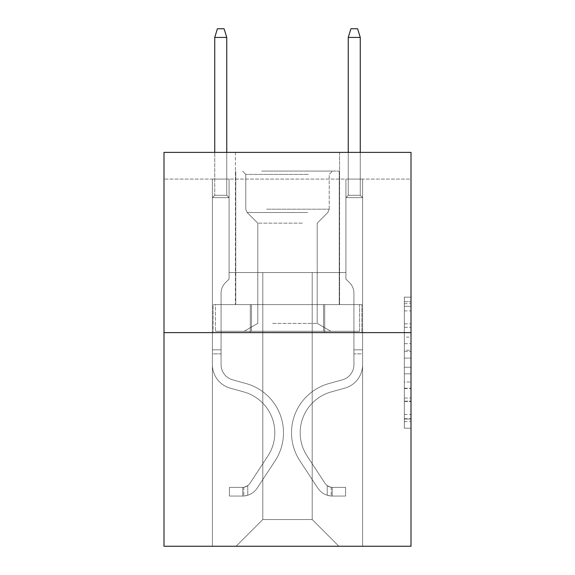 <?xml version="1.0" encoding="UTF-8"?>
<svg xmlns="http://www.w3.org/2000/svg" width="575" height="575" viewBox="0 0 575 575"><rect width="100%" height="100%" fill="white"/><g stroke="black" fill="none" stroke-linecap="round" stroke-linejoin="round"><path stroke-width="0.43" stroke-dasharray="2.88 2.16" d="M404.326 337.115L404.326 358.081L411.003 358.081L411.003 421.64L411.003 303.693L411.003 358.081L404.326 358.081L404.326 301.731L404.326 428.195L404.326 297.138L404.326 419.024L411.003 419.024L404.326 419.024L411.003 419.024L404.326 419.024L404.326 398.051L404.326 428.195L411.003 428.195L411.003 297.138L411.003 418.693L411.003 367.252L404.326 367.252L411.003 367.252L411.003 398.051L411.003 306.317L404.326 306.317L411.003 306.317L411.003 428.195L411.003 303.693L411.003 428.195L404.326 428.195L404.326 297.138L411.003 297.138L411.003 303.693L411.003 297.138L411.003 303.693L411.003 297.138L411.003 301.731L411.003 297.138L404.326 297.138L404.326 306.317L411.003 306.317L404.326 306.317L404.326 337.115L411.003 337.115M339.573 152.382L339.573 304.592L235.427 304.592L339.573 304.592L235.427 304.592L339.573 304.592L339.573 152.382L235.427 152.382L235.427 304.592L235.427 152.382L339.573 152.382M411.003 350.218L411.003 343.663L411.003 350.218L404.326 350.218L404.326 323.847L404.326 401.494L404.326 382.001L411.003 382.001L404.326 382.001L404.326 428.195L411.003 428.195L404.326 428.195L411.003 428.195L404.326 428.195L404.326 297.138L411.003 297.138L404.326 297.138L411.003 297.138L404.326 297.138L404.326 350.218L411.003 350.218M411.003 179.084L411.003 152.382L163.997 152.382L411.003 152.382L411.003 546.25L163.997 546.25L163.997 332.63L411.003 332.63L163.997 332.63L163.997 152.382L411.003 152.382L411.003 179.084L163.997 179.084L411.003 179.084M338.905 546.25L362.602 546.25L362.602 179.084L345.913 179.084L345.913 272.55L312.203 272.55L312.203 519.548L338.905 546.25L362.602 546.25L362.602 179.084L345.913 179.084L345.913 272.55L312.203 272.55L312.203 519.548L262.797 519.548L262.797 272.55L262.797 519.548L262.797 272.55L262.797 519.548L262.797 272.55L312.203 272.55L312.203 519.548L338.905 546.25L362.602 546.25L362.602 179.084L345.913 179.084L345.913 272.55L312.203 272.55L312.203 519.548L338.905 546.25L362.602 546.25L362.602 179.084L345.913 179.084L345.913 272.55L312.203 272.55L312.203 519.548L338.905 546.25L362.602 546.25L362.602 179.084L345.913 179.084L345.913 272.55L312.203 272.55L312.203 519.548L338.905 546.25L362.602 546.25L362.602 179.084L345.913 179.084L345.913 272.55L312.203 272.55L312.203 519.548L338.905 546.25L362.602 546.25L362.602 179.084L345.913 179.084L345.913 272.55L312.203 272.55L312.203 519.548L338.905 546.25L362.602 546.25L362.602 179.084L345.913 179.084L345.913 272.55L312.203 272.55L312.203 519.548L338.905 546.25L362.602 546.25L362.602 179.084L345.913 179.084L345.913 272.55L312.203 272.55L312.203 519.548L338.905 546.25L362.602 546.25L362.602 179.084L345.913 179.084L345.913 272.55L312.203 272.55L312.203 519.548L338.905 546.25L362.602 546.25L362.602 179.084L345.913 179.084L345.913 272.55L312.203 272.55L312.203 519.548L338.905 546.25L362.602 546.25L362.602 179.084L345.913 179.084L345.913 272.55L312.203 272.55L312.203 519.548L338.905 546.25L362.602 546.25L362.602 179.084L345.913 179.084L345.913 272.55L312.203 272.55L312.203 519.548L338.905 546.25L362.602 546.25L362.602 179.084L345.913 179.084L345.913 272.55L312.203 272.55L312.203 519.548L338.905 546.25L362.602 546.25L362.602 179.084L345.913 179.084L345.913 272.55L312.203 272.55L312.203 519.548L338.905 546.25L236.095 546.25L362.602 546.25L362.602 179.084L345.913 179.084L345.913 272.55L312.203 272.55L312.203 519.548L338.905 546.25L312.203 519.548L312.203 272.55L229.087 272.55L229.087 179.084L212.398 179.084L212.398 546.25L236.095 546.25L262.797 519.548L262.797 272.55L229.087 272.55L229.087 179.084L212.398 179.084L212.398 546.25L236.095 546.25L262.797 519.548L262.797 272.55L229.087 272.55L229.087 179.084L212.398 179.084L212.398 546.25L236.095 546.25L262.797 519.548L262.797 272.55L229.087 272.55L229.087 179.084L212.398 179.084L212.398 546.25L236.095 546.25L262.797 519.548L262.797 272.55L229.087 272.55L229.087 179.084L212.398 179.084L212.398 546.25L236.095 546.25L262.797 519.548L262.797 272.55L229.087 272.55L229.087 179.084L212.398 179.084L212.398 546.25L236.095 546.25L262.797 519.548L262.797 272.55L229.087 272.55L229.087 179.084L212.398 179.084L212.398 546.25L236.095 546.25L262.797 519.548L262.797 272.55L229.087 272.55L229.087 179.084L212.398 179.084L212.398 546.25L236.095 546.25L262.797 519.548L262.797 272.55L229.087 272.55L229.087 179.084L212.398 179.084L212.398 546.25L236.095 546.25L262.797 519.548L262.797 272.55L229.087 272.55L229.087 179.084L212.398 179.084L212.398 546.25L236.095 546.25L262.797 519.548L262.797 272.55L229.087 272.55L229.087 179.084L212.398 179.084L212.398 546.25L236.095 546.25L262.797 519.548L262.797 272.55L229.087 272.55L229.087 179.084L212.398 179.084L212.398 546.25L236.095 546.25L262.797 519.548L262.797 272.55L229.087 272.55L229.087 179.084L212.398 179.084L212.398 546.25L236.095 546.25L262.797 519.548L312.203 519.548L338.905 546.25M212.398 546.25L236.095 546.25L262.797 519.548L262.797 272.55L229.087 272.55L229.087 179.084L212.398 179.084L212.398 546.25L236.095 546.25L262.797 519.548L236.095 546.25L262.797 519.548L236.095 546.25L212.398 546.25L212.398 179.084L212.398 546.25M229.087 179.084L212.398 179.084L229.087 179.084L229.087 272.55L229.087 179.084M163.997 179.084L163.997 152.382L163.997 179.084M262.797 272.55L229.087 272.55L262.797 272.55M250.305 332.63L361.883 332.63L213.117 332.63L250.305 332.63L250.305 304.592L213.117 304.592L361.883 304.592L250.305 304.592L250.305 332.63L250.305 304.592L324.695 304.592L324.695 332.63L361.883 332.63L324.695 332.63L324.695 304.592L361.883 304.592L361.883 332.63L361.883 304.592L213.117 304.592L213.117 332.63L213.117 304.592L250.305 304.592L250.305 332.63M163.997 332.63L411.003 332.63M404.326 358.081L411.003 358.081L404.326 358.081M404.326 301.731L404.326 297.138L404.326 301.731L411.003 301.731L404.326 301.731M404.326 401.163L404.326 373.808L404.326 401.163L411.003 401.163L404.326 401.163M404.326 373.808L404.326 367.252L411.003 367.252L404.326 367.252L404.326 373.808L411.003 373.808L404.326 373.808M404.326 323.847L404.326 306.317L404.326 323.847L411.003 323.847L404.326 323.847M404.326 297.138L411.003 297.138L404.326 297.138L404.326 303.693L404.326 297.138L411.003 297.138M404.326 428.195L411.003 428.195L404.326 428.195L404.326 421.64L404.326 428.195M324.695 304.592L324.695 332.63L324.695 304.592M212.398 353.855L212.398 197.642L229.087 197.642L212.398 197.642L214.734 195.306L226.751 195.306L214.734 195.306L212.398 197.642L229.087 197.642L229.087 279.091L225.328 282.85A14.504 14.504 0 0 0 221.08 293.106A14.504 14.504 0 0 1 225.328 282.85L229.087 279.091L229.087 197.642L212.398 197.642L214.734 195.306L226.751 195.306L229.087 197.642L212.398 197.642L229.087 197.642L226.751 195.306L214.734 195.306L212.398 197.642L214.734 195.306L226.751 195.306L229.087 197.642L212.398 197.642L229.087 197.642L229.087 279.091L225.328 282.85A14.504 14.504 0 0 0 221.08 293.106A14.504 14.504 0 0 1 225.328 282.85L229.087 279.091L229.087 197.642L212.398 197.642L214.734 195.306L212.398 197.642L212.398 364.679A24.366 24.366 0 0 0 230.223 388.154A24.366 24.366 0 0 1 212.398 364.679L212.398 197.642L212.398 364.679A24.366 24.366 0 0 0 230.223 388.154A24.366 24.366 0 0 1 212.398 364.679L212.398 197.642L229.087 197.642L226.751 195.306L214.734 195.306L226.751 195.306L229.087 197.642L212.398 197.642L229.087 197.642L229.087 279.091L225.328 282.85A14.504 14.504 0 0 0 221.08 293.106A14.504 14.504 0 0 1 225.328 282.85L229.087 279.091L229.087 197.642L212.398 197.642L212.398 364.679A24.366 24.366 0 0 0 230.223 388.154A24.366 24.366 0 0 1 212.398 364.679L212.398 197.642L229.087 197.642L226.751 195.306L214.734 195.306L212.398 197.642L229.087 197.642L229.087 279.091L225.328 282.85A14.504 14.504 0 0 0 221.08 293.106A14.504 14.504 0 0 1 225.328 282.85L229.087 279.091L229.087 197.642L212.398 197.642L212.398 364.679L212.398 353.855L221.08 353.855L221.08 349.852L212.398 349.852L221.08 349.852L221.08 364.679L221.08 293.106L221.08 364.679A15.69 15.69 0 0 0 232.552 379.795A15.69 15.69 0 0 1 221.08 364.679L221.08 293.106L221.08 364.679L221.08 349.852L212.398 349.852L221.08 349.852L221.08 364.679A15.69 15.69 0 0 0 232.552 379.795A15.69 15.69 0 0 1 221.08 364.679L221.08 293.106L221.08 364.679A15.69 15.69 0 0 0 232.552 379.795A15.69 15.69 0 0 1 221.08 364.679L221.08 293.106L221.08 364.679L221.08 353.855L212.398 353.855M242.772 496.045A17.688 17.688 0 0 0 257.233 488.06L275.123 460.783A51.067 51.067 0 0 0 246.136 383.575L232.552 379.795A15.69 15.69 0 0 1 221.08 364.679A15.69 15.69 0 0 0 232.552 379.795A15.69 15.69 0 0 1 221.08 364.679A15.69 15.69 0 0 0 232.552 379.795L246.136 383.575L232.552 379.795A15.69 15.69 0 0 1 221.08 364.679A15.69 15.69 0 0 0 232.552 379.795A15.69 15.69 0 0 1 221.08 364.679A15.69 15.69 0 0 0 232.552 379.795L246.136 383.575A51.067 51.067 0 0 1 275.123 460.783A51.067 51.067 0 0 0 246.136 383.575L232.552 379.795A15.69 15.69 0 0 1 221.08 364.679A15.69 15.69 0 0 0 232.552 379.795L246.136 383.575A51.067 51.067 0 0 1 275.123 460.783A51.067 51.067 0 0 0 246.136 383.575L232.552 379.795L246.136 383.575A51.067 51.067 0 0 1 275.123 460.783L257.233 488.06L275.123 460.783A51.067 51.067 0 0 0 246.136 383.575L232.552 379.795L246.136 383.575A51.067 51.067 0 0 1 275.123 460.783A51.067 51.067 0 0 0 246.136 383.575A51.067 51.067 0 0 1 275.123 460.783L257.233 488.06L275.123 460.783A51.067 51.067 0 0 0 246.136 383.575A51.067 51.067 0 0 1 275.123 460.783A51.067 51.067 0 0 0 246.136 383.575A51.067 51.067 0 0 1 275.123 460.783L257.233 488.06A17.688 17.688 0 0 1 247.782 495.226A17.688 17.688 0 0 0 257.233 488.06L275.123 460.783A51.067 51.067 0 0 0 246.136 383.575A51.067 51.067 0 0 1 275.123 460.783L257.233 488.06A17.688 17.688 0 0 1 247.782 495.226C242.636 496.318 242.636 496.318 247.782 495.226C242.636 496.318 242.636 496.318 247.782 495.226A17.688 17.688 0 0 0 257.233 488.06L275.123 460.783L257.233 488.06A17.688 17.688 0 0 1 247.782 495.226C242.636 496.318 242.636 496.318 247.782 495.226C242.636 496.318 242.636 496.318 247.782 495.226A17.688 17.688 0 0 0 257.233 488.06L275.123 460.783L257.233 488.06A17.688 17.688 0 0 1 247.782 495.226C242.636 496.318 242.636 496.318 247.782 495.226C242.636 496.318 242.636 496.318 247.782 495.226A17.688 17.688 0 0 0 257.233 488.06A17.688 17.688 0 0 1 242.772 496.045L242.772 487.363A9.013 9.013 0 0 0 249.974 483.302L267.871 456.025A42.392 42.392 0 0 0 243.807 391.934L230.223 388.154A24.366 24.366 0 0 1 212.398 364.679A24.366 24.366 0 0 0 230.223 388.154A24.366 24.366 0 0 1 212.398 364.679A24.366 24.366 0 0 0 230.223 388.154L243.807 391.934A42.392 42.392 0 0 1 267.871 456.025A42.392 42.392 0 0 0 243.807 391.934L230.223 388.154A24.366 24.366 0 0 1 212.398 364.679A24.366 24.366 0 0 0 230.223 388.154A24.366 24.366 0 0 1 212.398 364.679A24.366 24.366 0 0 0 230.223 388.154L243.807 391.934L230.223 388.154A24.366 24.366 0 0 1 212.398 364.679A24.366 24.366 0 0 0 230.223 388.154L243.807 391.934A42.392 42.392 0 0 1 267.871 456.025A42.392 42.392 0 0 0 243.807 391.934L230.223 388.154L243.807 391.934A42.392 42.392 0 0 1 267.871 456.025L249.974 483.302L267.871 456.025A42.392 42.392 0 0 0 243.807 391.934L230.223 388.154L243.807 391.934A42.392 42.392 0 0 1 267.871 456.025A42.392 42.392 0 0 0 243.807 391.934A42.392 42.392 0 0 1 267.871 456.025L249.974 483.302L267.871 456.025A42.392 42.392 0 0 0 243.807 391.934A42.392 42.392 0 0 1 267.871 456.025A42.392 42.392 0 0 0 243.807 391.934A42.392 42.392 0 0 1 267.871 456.025L249.974 483.302A9.013 9.013 0 0 1 247.782 485.616C242.722 487.938 242.722 487.938 247.782 485.616C242.722 487.938 242.722 487.938 247.782 485.616A9.013 9.013 0 0 0 249.974 483.302L267.871 456.025A42.392 42.392 0 0 0 243.807 391.934A42.392 42.392 0 0 1 267.871 456.025L249.974 483.302A9.013 9.013 0 0 1 247.782 485.616C242.722 487.938 242.722 487.938 247.782 485.616C242.722 487.938 242.722 487.938 247.782 485.616A9.013 9.013 0 0 0 249.974 483.302L267.871 456.025L249.974 483.302A9.013 9.013 0 0 1 247.782 485.616C242.722 487.938 242.722 487.938 247.782 485.616C242.722 487.938 242.722 487.938 247.782 485.616A9.013 9.013 0 0 0 249.974 483.302L267.871 456.025L249.974 483.302A9.013 9.013 0 0 1 247.782 485.616C242.722 487.938 242.722 487.938 247.782 485.616C242.722 487.938 242.722 487.938 247.782 485.616A9.013 9.013 0 0 0 249.974 483.302A9.013 9.013 0 0 1 242.772 487.363L242.772 496.045L229.425 496.045L242.772 496.045A17.688 17.688 0 0 0 257.233 488.06A17.688 17.688 0 0 1 242.772 496.045L242.772 487.363L229.425 487.37L242.772 487.363A9.013 9.013 0 0 0 249.974 483.302A9.013 9.013 0 0 1 242.772 487.363L242.772 496.045L229.425 496.045L229.425 487.37L229.425 496.045L242.772 496.045A17.688 17.688 0 0 0 257.233 488.06A17.688 17.688 0 0 1 242.772 496.045L242.772 487.363L229.425 487.37L242.772 487.363A9.013 9.013 0 0 0 249.974 483.302A9.013 9.013 0 0 1 242.772 487.363L242.772 496.045L229.425 496.045L229.425 487.37L229.425 496.045L242.772 496.045A17.688 17.688 0 0 0 257.233 488.06A17.688 17.688 0 0 1 242.772 496.045L242.772 487.363L229.425 487.37L242.772 487.363A9.013 9.013 0 0 0 249.974 483.302A9.013 9.013 0 0 1 242.772 487.363L242.772 496.045L229.425 496.045L229.425 487.37L229.425 496.045L242.772 496.045M214.734 37.425L226.751 37.425L224.077 28.75L226.751 37.425L224.077 28.75L217.408 28.75L214.734 37.425L214.734 195.306L214.734 37.425L226.751 37.425L226.751 195.306L229.087 197.642L226.751 195.306L226.751 37.425L214.734 37.425L217.408 28.75L224.077 28.75L217.408 28.75L214.734 37.425L214.734 195.306L214.734 37.425L226.751 37.425L224.077 28.75L226.751 37.425L226.751 195.306L226.751 37.425L214.734 37.425L217.408 28.75L224.077 28.75L217.408 28.75L214.734 37.425L214.734 195.306L214.734 37.425L226.751 37.425L224.077 28.75L226.751 37.425L226.751 195.306L226.751 37.425L214.734 37.425L217.408 28.75L224.077 28.75L217.408 28.75L214.734 37.425L214.734 152.382M362.602 353.855L362.602 197.642L345.913 197.642L362.602 197.642L360.266 195.306L348.249 195.306L360.266 195.306L362.602 197.642L345.913 197.642L345.913 279.091L349.672 282.85A14.504 14.504 0 0 1 353.92 293.106A14.504 14.504 0 0 0 349.672 282.85L345.913 279.091L345.913 197.642L362.602 197.642L360.266 195.306L348.249 195.306L345.913 197.642L362.602 197.642L345.913 197.642L348.249 195.306L360.266 195.306L362.602 197.642L360.266 195.306L348.249 195.306L345.913 197.642L362.602 197.642L345.913 197.642L345.913 279.091L349.672 282.85A14.504 14.504 0 0 1 353.92 293.106A14.504 14.504 0 0 0 349.672 282.85L345.913 279.091L345.913 197.642L362.602 197.642L360.266 195.306L362.602 197.642L345.913 197.642L362.602 197.642L360.266 195.306L348.249 195.306L360.266 195.306L362.602 197.642L345.913 197.642L348.249 195.306L345.913 197.642L362.602 197.642L360.266 195.306L348.249 195.306L360.266 195.306L362.602 197.642L345.913 197.642L345.913 279.091L349.672 282.85A14.504 14.504 0 0 1 353.92 293.106A14.504 14.504 0 0 0 349.672 282.85L345.913 279.091L345.913 197.642L362.602 197.642L360.266 195.306L348.249 195.306L345.913 197.642L362.602 197.642L345.913 197.642L348.249 195.306L360.266 195.306L362.602 197.642L360.266 195.306L348.249 195.306L345.913 197.642L362.602 197.642L362.602 364.679A24.366 24.366 0 0 1 344.777 388.154A24.366 24.366 0 0 0 362.602 364.679L362.602 197.642L362.602 364.679A24.366 24.366 0 0 1 344.777 388.154A24.366 24.366 0 0 0 362.602 364.679L362.602 197.642L362.602 364.679A24.366 24.366 0 0 1 344.777 388.154A24.366 24.366 0 0 0 362.602 364.679L362.602 197.642L345.913 197.642L345.913 279.091L349.672 282.85A14.504 14.504 0 0 1 353.92 293.106A14.504 14.504 0 0 0 349.672 282.85L345.913 279.091L345.913 197.642L362.602 197.642L362.602 364.679A24.366 24.366 0 0 1 344.777 388.154L331.193 391.934L344.777 388.154A24.366 24.366 0 0 0 362.602 364.679L362.602 197.642L345.913 197.642L348.249 195.306L360.266 195.306L362.602 197.642L345.913 197.642L345.913 279.091L349.672 282.85A14.504 14.504 0 0 1 353.92 293.106A14.504 14.504 0 0 0 349.672 282.85L345.913 279.091L345.913 197.642L362.602 197.642L362.602 364.679A24.366 24.366 0 0 1 344.777 388.154A24.366 24.366 0 0 0 362.602 364.679L362.602 197.642L345.913 197.642L348.249 195.306L345.913 197.642L345.913 279.091L349.672 282.85A14.504 14.504 0 0 1 353.92 293.106A14.504 14.504 0 0 0 349.672 282.85L345.913 279.091L345.913 197.642L362.602 197.642L362.602 364.679A24.366 24.366 0 0 1 344.777 388.154A24.366 24.366 0 0 0 362.602 364.679L362.602 197.642L345.913 197.642L348.249 195.306L360.266 195.306L348.249 195.306L345.913 197.642L362.602 197.642L345.913 197.642L345.913 279.091L349.672 282.85A14.504 14.504 0 0 1 353.92 293.106A14.504 14.504 0 0 0 349.672 282.85L345.913 279.091L345.913 197.642L362.602 197.642L362.602 364.679A24.366 24.366 0 0 1 344.777 388.154L331.193 391.934L344.777 388.154A24.366 24.366 0 0 0 362.602 364.679L362.602 197.642L345.913 197.642L348.249 195.306L360.266 195.306L362.602 197.642L345.913 197.642L345.913 279.091L349.672 282.85A14.504 14.504 0 0 1 353.92 293.106A14.504 14.504 0 0 0 349.672 282.85L345.913 279.091L345.913 197.642L362.602 197.642L362.602 364.679L362.602 353.855L353.92 353.855L353.92 349.852L362.602 349.852L353.92 349.852L353.92 364.679L353.92 293.106L353.92 364.679A15.69 15.69 0 0 1 342.448 379.795A15.69 15.69 0 0 0 353.92 364.679L353.92 293.106L353.92 364.679L353.92 349.852L362.602 349.852L353.92 349.852L353.92 364.679A15.69 15.69 0 0 1 342.448 379.795A15.69 15.69 0 0 0 353.92 364.679L353.92 293.106L353.92 364.679A15.69 15.69 0 0 1 342.448 379.795A15.69 15.69 0 0 0 353.92 364.679L353.92 293.106L353.92 364.679L353.92 349.852L362.602 349.852L353.92 349.852L353.92 364.679A15.69 15.69 0 0 1 342.448 379.795L328.864 383.575L342.448 379.795A15.69 15.69 0 0 0 353.92 364.679L353.92 293.106L353.92 364.679A15.69 15.69 0 0 1 342.448 379.795A15.69 15.69 0 0 0 353.92 364.679L353.92 293.106L353.92 364.679L353.92 349.852L362.602 349.852L353.92 349.852L353.92 364.679A15.69 15.69 0 0 1 342.448 379.795A15.69 15.69 0 0 0 353.92 364.679L353.92 293.106L353.92 364.679A15.69 15.69 0 0 1 342.448 379.795L328.864 383.575L342.448 379.795A15.69 15.69 0 0 0 353.92 364.679L353.92 293.106L353.92 364.679L353.92 353.855L362.602 353.855M332.228 496.045A17.688 17.688 0 0 1 317.767 488.06L299.877 460.783A51.067 51.067 0 0 1 328.864 383.575L342.448 379.795A15.69 15.69 0 0 0 353.92 364.679A15.69 15.69 0 0 1 342.448 379.795A15.69 15.69 0 0 0 353.92 364.679A15.69 15.69 0 0 1 342.448 379.795L328.864 383.575A51.067 51.067 0 0 0 299.877 460.783A51.067 51.067 0 0 1 328.864 383.575L342.448 379.795A15.69 15.69 0 0 0 353.92 364.679A15.69 15.69 0 0 1 342.448 379.795L328.864 383.575L342.448 379.795A15.69 15.69 0 0 0 353.92 364.679A15.69 15.69 0 0 1 342.448 379.795A15.69 15.69 0 0 0 353.92 364.679A15.69 15.69 0 0 1 342.448 379.795L328.864 383.575L342.448 379.795A15.69 15.69 0 0 0 353.92 364.679A15.69 15.69 0 0 1 342.448 379.795L328.864 383.575A51.067 51.067 0 0 0 299.877 460.783A51.067 51.067 0 0 1 328.864 383.575L342.448 379.795A15.69 15.69 0 0 0 353.92 364.679A15.69 15.69 0 0 1 342.448 379.795A15.69 15.69 0 0 0 353.92 364.679A15.69 15.69 0 0 1 342.448 379.795L328.864 383.575L342.448 379.795A15.69 15.69 0 0 0 353.92 364.679A15.69 15.69 0 0 1 342.448 379.795L328.864 383.575A51.067 51.067 0 0 0 299.877 460.783L317.767 488.06L299.877 460.783A51.067 51.067 0 0 1 328.864 383.575L342.448 379.795L328.864 383.575A51.067 51.067 0 0 0 299.877 460.783A51.067 51.067 0 0 1 328.864 383.575L342.448 379.795L328.864 383.575A51.067 51.067 0 0 0 299.877 460.783A51.067 51.067 0 0 1 328.864 383.575L342.448 379.795L328.864 383.575A51.067 51.067 0 0 0 299.877 460.783L317.767 488.06L299.877 460.783A51.067 51.067 0 0 1 328.864 383.575L342.448 379.795L328.864 383.575A51.067 51.067 0 0 0 299.877 460.783A51.067 51.067 0 0 1 328.864 383.575L342.448 379.795L328.864 383.575A51.067 51.067 0 0 0 299.877 460.783A51.067 51.067 0 0 1 328.864 383.575A51.067 51.067 0 0 0 299.877 460.783L317.767 488.06A17.688 17.688 0 0 0 327.218 495.226A17.688 17.688 0 0 1 317.767 488.06L299.877 460.783A51.067 51.067 0 0 1 328.864 383.575A51.067 51.067 0 0 0 299.877 460.783L317.767 488.06L299.877 460.783A51.067 51.067 0 0 1 328.864 383.575A51.067 51.067 0 0 0 299.877 460.783A51.067 51.067 0 0 1 328.864 383.575A51.067 51.067 0 0 0 299.877 460.783L317.767 488.06L299.877 460.783A51.067 51.067 0 0 1 328.864 383.575A51.067 51.067 0 0 0 299.877 460.783L317.767 488.06A17.688 17.688 0 0 0 327.218 495.226C332.364 496.318 332.364 496.318 327.218 495.226C332.364 496.318 332.364 496.318 327.218 495.226A17.688 17.688 0 0 1 317.767 488.06L299.877 460.783A51.067 51.067 0 0 1 328.864 383.575A51.067 51.067 0 0 0 299.877 460.783A51.067 51.067 0 0 1 328.864 383.575A51.067 51.067 0 0 0 299.877 460.783L317.767 488.06L299.877 460.783A51.067 51.067 0 0 1 328.864 383.575A51.067 51.067 0 0 0 299.877 460.783L317.767 488.06A17.688 17.688 0 0 0 327.218 495.226C332.364 496.318 332.364 496.318 327.218 495.226C332.364 496.318 332.364 496.318 327.218 495.226A17.688 17.688 0 0 1 317.767 488.06L299.877 460.783L317.767 488.06A17.688 17.688 0 0 0 327.218 495.226C332.364 496.318 332.364 496.318 327.218 495.226C332.364 496.318 332.364 496.318 327.218 495.226A17.688 17.688 0 0 1 317.767 488.06L299.877 460.783L317.767 488.06A17.688 17.688 0 0 0 327.218 495.226C332.364 496.318 332.364 496.318 327.218 495.226C332.364 496.318 332.364 496.318 327.218 495.226A17.688 17.688 0 0 1 317.767 488.06L299.877 460.783L317.767 488.06A17.688 17.688 0 0 0 327.218 495.226C332.364 496.318 332.364 496.318 327.218 495.226C332.364 496.318 332.364 496.318 327.218 495.226A17.688 17.688 0 0 1 317.767 488.06L299.877 460.783L317.767 488.06A17.688 17.688 0 0 0 327.218 495.226C332.364 496.318 332.364 496.318 327.218 495.226C332.364 496.318 332.364 496.318 327.218 495.226A17.688 17.688 0 0 1 317.767 488.06L299.877 460.783L317.767 488.06A17.688 17.688 0 0 0 327.218 495.226C332.364 496.318 332.364 496.318 327.218 495.226C332.364 496.318 332.364 496.318 327.218 495.226A17.688 17.688 0 0 1 317.767 488.06A17.688 17.688 0 0 0 332.228 496.045L332.228 487.363A9.013 9.013 0 0 1 325.026 483.302L307.129 456.025A42.392 42.392 0 0 1 331.193 391.934A42.392 42.392 0 0 0 307.129 456.025A42.392 42.392 0 0 1 331.193 391.934L344.777 388.154A24.366 24.366 0 0 0 362.602 364.679A24.366 24.366 0 0 1 344.777 388.154A24.366 24.366 0 0 0 362.602 364.679A24.366 24.366 0 0 1 344.777 388.154L331.193 391.934L344.777 388.154A24.366 24.366 0 0 0 362.602 364.679A24.366 24.366 0 0 1 344.777 388.154L331.193 391.934L344.777 388.154A24.366 24.366 0 0 0 362.602 364.679A24.366 24.366 0 0 1 344.777 388.154A24.366 24.366 0 0 0 362.602 364.679A24.366 24.366 0 0 1 344.777 388.154L331.193 391.934A42.392 42.392 0 0 0 307.129 456.025A42.392 42.392 0 0 1 331.193 391.934L344.777 388.154A24.366 24.366 0 0 0 362.602 364.679A24.366 24.366 0 0 1 344.777 388.154L331.193 391.934L344.777 388.154A24.366 24.366 0 0 0 362.602 364.679A24.366 24.366 0 0 1 344.777 388.154A24.366 24.366 0 0 0 362.602 364.679A24.366 24.366 0 0 1 344.777 388.154L331.193 391.934L344.777 388.154A24.366 24.366 0 0 0 362.602 364.679A24.366 24.366 0 0 1 344.777 388.154L331.193 391.934A42.392 42.392 0 0 0 307.129 456.025L325.026 483.302L307.129 456.025A42.392 42.392 0 0 1 331.193 391.934L344.777 388.154L331.193 391.934A42.392 42.392 0 0 0 307.129 456.025A42.392 42.392 0 0 1 331.193 391.934L344.777 388.154L331.193 391.934A42.392 42.392 0 0 0 307.129 456.025A42.392 42.392 0 0 1 331.193 391.934L344.777 388.154L331.193 391.934A42.392 42.392 0 0 0 307.129 456.025L325.026 483.302L307.129 456.025A42.392 42.392 0 0 1 331.193 391.934L344.777 388.154L331.193 391.934A42.392 42.392 0 0 0 307.129 456.025A42.392 42.392 0 0 1 331.193 391.934L344.777 388.154L331.193 391.934A42.392 42.392 0 0 0 307.129 456.025A42.392 42.392 0 0 1 331.193 391.934A42.392 42.392 0 0 0 307.129 456.025L325.026 483.302A9.013 9.013 0 0 0 327.218 485.616C332.278 487.938 332.278 487.938 327.218 485.616C332.278 487.938 332.278 487.938 327.218 485.616A9.013 9.013 0 0 1 325.026 483.302L307.129 456.025A42.392 42.392 0 0 1 331.193 391.934A42.392 42.392 0 0 0 307.129 456.025L325.026 483.302L307.129 456.025A42.392 42.392 0 0 1 331.193 391.934A42.392 42.392 0 0 0 307.129 456.025A42.392 42.392 0 0 1 331.193 391.934A42.392 42.392 0 0 0 307.129 456.025L325.026 483.302L307.129 456.025A42.392 42.392 0 0 1 331.193 391.934A42.392 42.392 0 0 0 307.129 456.025L325.026 483.302A9.013 9.013 0 0 0 327.218 485.616C332.278 487.938 332.278 487.938 327.218 485.616C332.278 487.938 332.278 487.938 327.218 485.616A9.013 9.013 0 0 1 325.026 483.302L307.129 456.025A42.392 42.392 0 0 1 331.193 391.934A42.392 42.392 0 0 0 307.129 456.025A42.392 42.392 0 0 1 331.193 391.934A42.392 42.392 0 0 0 307.129 456.025L325.026 483.302L307.129 456.025A42.392 42.392 0 0 1 331.193 391.934A42.392 42.392 0 0 0 307.129 456.025L325.026 483.302A9.013 9.013 0 0 0 327.218 485.616C332.278 487.938 332.278 487.938 327.218 485.616C332.278 487.938 332.278 487.938 327.218 485.616A9.013 9.013 0 0 1 325.026 483.302L307.129 456.025L325.026 483.302A9.013 9.013 0 0 0 327.218 485.616C332.278 487.938 332.278 487.938 327.218 485.616C332.278 487.938 332.278 487.938 327.218 485.616A9.013 9.013 0 0 1 325.026 483.302L307.129 456.025L325.026 483.302A9.013 9.013 0 0 0 327.218 485.616C332.278 487.938 332.278 487.938 327.218 485.616C332.278 487.938 332.278 487.938 327.218 485.616A9.013 9.013 0 0 1 325.026 483.302L307.129 456.025L325.026 483.302A9.013 9.013 0 0 0 327.218 485.616C332.278 487.938 332.278 487.938 327.218 485.616C332.278 487.938 332.278 487.938 327.218 485.616A9.013 9.013 0 0 1 325.026 483.302L307.129 456.025L325.026 483.302A9.013 9.013 0 0 0 327.218 485.616C332.278 487.938 332.278 487.938 327.218 485.616C332.278 487.938 332.278 487.938 327.218 485.616A9.013 9.013 0 0 1 325.026 483.302L307.129 456.025L325.026 483.302A9.013 9.013 0 0 0 327.218 485.616C332.278 487.938 332.278 487.938 327.218 485.616C332.278 487.938 332.278 487.938 327.218 485.616A9.013 9.013 0 0 1 325.026 483.302A9.013 9.013 0 0 0 332.228 487.363L332.228 496.045L345.575 496.045L332.228 496.045A17.688 17.688 0 0 1 317.767 488.06A17.688 17.688 0 0 0 332.228 496.045L332.228 487.363L345.575 487.37L332.228 487.363A9.013 9.013 0 0 1 325.026 483.302A9.013 9.013 0 0 0 332.228 487.363L332.228 496.045L345.575 496.045L345.575 487.37L345.575 496.045L332.228 496.045A17.688 17.688 0 0 1 317.767 488.06A17.688 17.688 0 0 0 332.228 496.045L332.228 487.363L345.575 487.37L332.228 487.363A9.013 9.013 0 0 1 325.026 483.302A9.013 9.013 0 0 0 332.228 487.363L332.228 496.045L345.575 496.045L345.575 487.37L345.575 496.045L332.228 496.045A17.688 17.688 0 0 1 317.767 488.06A17.688 17.688 0 0 0 332.228 496.045L332.228 487.363L345.575 487.37L332.228 487.363A9.013 9.013 0 0 1 325.026 483.302A9.013 9.013 0 0 0 332.228 487.363L332.228 496.045L345.575 496.045L345.575 487.37L345.575 496.045L332.228 496.045A17.688 17.688 0 0 1 317.767 488.06A17.688 17.688 0 0 0 332.228 496.045L332.228 487.363L345.575 487.37L332.228 487.363A9.013 9.013 0 0 1 325.026 483.302A9.013 9.013 0 0 0 332.228 487.363L332.228 496.045L345.575 496.045L345.575 487.37L345.575 496.045L332.228 496.045A17.688 17.688 0 0 1 317.767 488.06A17.688 17.688 0 0 0 332.228 496.045L332.228 487.363L345.575 487.37L332.228 487.363A9.013 9.013 0 0 1 325.026 483.302A9.013 9.013 0 0 0 332.228 487.363L332.228 496.045L345.575 496.045L345.575 487.37L345.575 496.045L332.228 496.045A17.688 17.688 0 0 1 317.767 488.06A17.688 17.688 0 0 0 332.228 496.045L332.228 487.363L345.575 487.37L332.228 487.363A9.013 9.013 0 0 1 325.026 483.302A9.013 9.013 0 0 0 332.228 487.363L332.228 496.045L345.575 496.045L345.575 487.37L345.575 496.045L332.228 496.045A17.688 17.688 0 0 1 317.767 488.06A17.688 17.688 0 0 0 332.228 496.045L332.228 487.363L345.575 487.37L332.228 487.363A9.013 9.013 0 0 1 325.026 483.302A9.013 9.013 0 0 0 332.228 487.363L332.228 496.045L345.575 496.045L345.575 487.37L345.575 496.045L332.228 496.045M348.249 152.382L348.249 37.425L350.923 28.75L348.249 37.425L360.266 37.425L360.266 195.306L360.266 37.425L348.249 37.425L348.249 195.306L345.913 197.642L348.249 195.306L348.249 37.425L360.266 37.425L357.592 28.75L350.923 28.75L357.592 28.75L360.266 37.425L360.266 195.306L360.266 37.425L348.249 37.425L350.923 28.75L348.249 37.425L348.249 195.306L348.249 37.425L360.266 37.425L357.592 28.75L350.923 28.75L357.592 28.75L360.266 37.425L360.266 195.306L360.266 37.425L348.249 37.425L350.923 28.75L348.249 37.425L348.249 195.306L348.249 37.425L360.266 37.425L357.592 28.75L350.923 28.75L357.592 28.75L360.266 37.425L360.266 195.306L360.266 37.425L348.249 37.425L350.923 28.75L348.249 37.425L348.249 195.306L348.249 37.425L360.266 37.425L357.592 28.75L350.923 28.75L357.592 28.75L360.266 37.425L360.266 195.306L360.266 37.425L348.249 37.425L350.923 28.75L348.249 37.425L348.249 195.306L348.249 37.425L360.266 37.425L357.592 28.75L350.923 28.75L357.592 28.75L360.266 37.425L360.266 195.306L360.266 37.425L348.249 37.425L350.923 28.75L348.249 37.425L348.249 195.306L348.249 37.425L360.266 37.425L357.592 28.75L350.923 28.75L357.592 28.75L360.266 37.425L360.266 195.306L360.266 37.425L348.249 37.425L350.923 28.75L348.249 37.425L348.249 195.306L348.249 37.425L360.266 37.425L357.592 28.75L350.923 28.75L357.592 28.75L360.266 37.425L360.266 152.382M264.967 171.077L332.558 171.077L264.967 171.077M308.358 174.412L245.777 174.412L308.358 174.412M265.801 331.293L330.891 331.293L265.801 331.293M272.643 323.394L317.206 323.394L272.643 323.394M302.357 223.143L257.794 223.143L302.357 223.143M261.632 171.077L339.236 171.077L261.632 171.077M261.632 304.592L339.236 304.592L261.632 304.592M359.576 304.592L215.424 304.592L359.576 304.592L359.576 331.293L215.424 331.293L359.576 331.293L215.424 331.293L359.576 331.293L359.576 304.592L323.538 304.592L323.538 331.293L323.538 304.592L251.462 304.592L251.462 331.293L251.462 304.592L215.424 304.592L215.424 331.293L215.424 304.592L359.576 304.592M323.538 304.592L323.538 331.293L323.538 304.592M251.462 304.592L251.462 331.293L251.462 304.592M229.425 487.37L242.442 487.37L229.425 487.37L229.425 496.045L229.425 487.37M247.782 495.226C242.636 496.318 242.636 496.318 247.782 495.226C242.636 496.318 242.636 496.318 247.782 495.226L247.782 485.616L247.782 495.226M226.751 152.382L226.751 37.425M345.575 487.37L332.558 487.37L345.575 487.37L345.575 496.045L345.575 487.37M327.218 495.226C332.364 496.318 332.364 496.318 327.218 495.226C332.364 496.318 332.364 496.318 327.218 495.226L327.218 485.616L327.218 495.226M360.266 37.425L357.592 28.75L350.923 28.75L348.249 37.425M404.326 398.051L411.003 398.051L404.326 398.051M404.326 388.226L411.003 388.226M404.326 327.283L411.003 327.283L404.326 327.283M404.326 303.693L411.003 303.693M404.326 421.64L411.003 421.64M404.326 414.431L411.003 414.431M404.326 310.902L411.003 310.902M404.326 351.526L411.003 351.526L404.326 351.526M404.326 388.549L411.003 388.549L404.326 388.549M404.326 401.494L411.003 401.494L404.326 401.494M404.326 343.663L411.003 343.663L404.326 343.663M266.642 209.192L329.223 209.192L266.642 209.192M307.675 212.498L247.142 212.498L307.675 212.498M404.326 418.693L411.003 418.693M404.326 419.024L411.003 419.024M404.326 306.317L411.003 306.317M243.771 487.269L243.771 495.995L243.771 487.269M331.229 487.269L331.229 495.995L331.229 487.269M245.777 174.412L242.442 171.077L245.777 174.412L245.777 209.192L247.142 212.498L257.794 223.143L257.794 323.394L244.109 331.293L257.794 323.394L257.794 223.143L247.142 212.498L245.777 209.192L245.777 174.412M339.236 171.077L339.236 304.592L339.236 171.077M235.764 171.077L235.764 304.592L235.764 171.077M329.223 209.192L329.223 174.412L332.558 171.077L329.223 174.412L329.223 209.192L327.858 212.498L317.206 223.143L317.206 323.394L330.891 331.293L317.206 323.394L317.206 223.143L327.858 212.498L329.223 209.192"/><path stroke-width="0.86" d="M411.003 332.63L411.003 152.382L163.997 152.382L163.997 546.25L411.003 546.25L411.003 332.63L163.997 332.63M226.751 152.382L226.751 37.425L214.734 37.425L214.734 152.382M214.734 37.425L217.408 28.75L224.077 28.75L226.751 37.425M348.249 37.425L350.923 28.75L357.592 28.75L360.266 37.425L348.249 37.425L348.249 152.382M360.266 37.425L360.266 152.382"/></g></svg>
